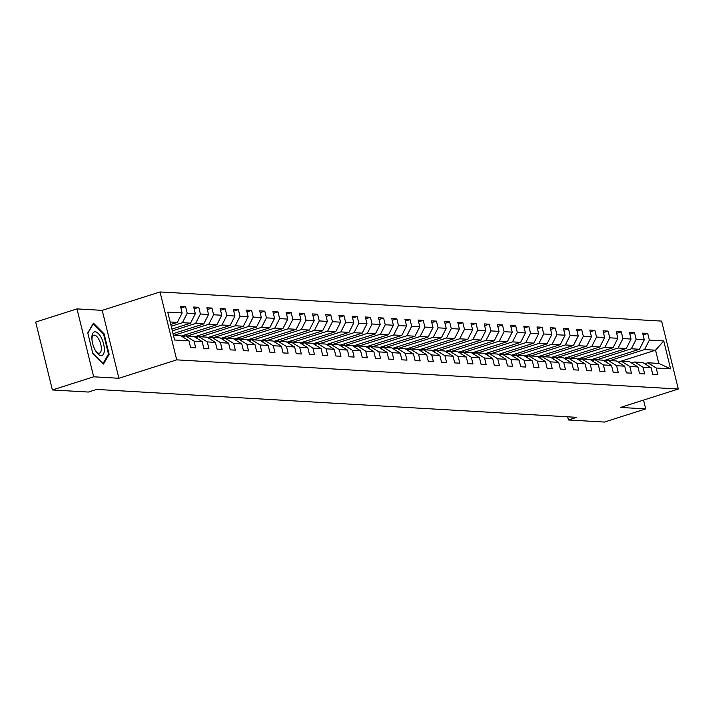 <?xml version="1.0" encoding="UTF-8"?>
<svg xmlns="http://www.w3.org/2000/svg" width="714" height="714" viewBox="0 0 714 714"><rect width="100%" height="100%" fill="white"/><g stroke="black" fill="none" stroke-linecap="round" stroke-linejoin="round"><path stroke-width="1.07" d="M76.996 308.894L93.677 376.805L118.899 378.268L102.218 310.358L76.996 308.894L35.7 322.05L52.381 389.96L88.358 392.048L96.613 389.425L576.698 417.333L568.442 419.966L604.41 422.054L645.706 408.899L643.546 400.09M102.218 310.358L160.034 291.946L661.619 321.104L678.3 389.023L176.715 359.856L160.034 291.946M173.413 335.196L180.571 335.607L188.987 340.846L190.629 347.548L195.707 347.843L194.065 341.14L202.187 341.613L203.829 348.316L208.907 348.611L207.265 341.908L215.396 342.381L217.038 349.084L222.116 349.378L220.474 342.675L228.596 343.148L230.238 349.851L235.317 350.146L233.674 343.443L241.796 343.916L243.447 350.619L248.526 350.913L246.874 344.21L255.005 344.683L256.647 351.386L261.726 351.681L260.083 344.978L268.205 345.451L269.856 352.154L274.935 352.448L273.284 345.746L281.414 346.219L283.056 352.921L288.135 353.216L286.493 346.522L294.614 346.986L296.265 353.689L301.344 353.983L299.693 347.29L307.823 347.754L309.465 354.456L314.544 354.751L312.902 348.057L321.023 348.521L322.666 355.224L327.744 355.518L326.102 348.825L334.232 349.298L335.875 355.991L340.953 356.286L339.311 349.592L347.432 350.065L349.075 356.759L354.153 357.054L352.511 350.36L360.632 350.833L362.284 357.527L367.362 357.821L365.711 351.127L373.841 351.6L375.484 358.294L380.562 358.589L378.92 351.895L387.042 352.368L388.693 359.062L393.771 359.356L392.12 352.662L400.251 353.135L401.893 359.829L406.971 360.124L405.329 353.43L413.451 353.903L415.102 360.597L420.18 360.891L418.529 354.198L426.66 354.671L428.302 361.364L433.38 361.659L431.738 354.965L439.86 355.438L441.502 362.132L446.58 362.426L444.938 355.733L453.069 356.206L454.711 362.899L459.789 363.194L458.147 356.5L466.269 356.973L467.911 363.667L472.989 363.962L471.347 357.268L479.469 357.741L481.12 364.435L486.198 364.729L484.547 358.035L492.678 358.508L494.32 365.202L499.398 365.497L497.756 358.803L505.878 359.276L507.529 365.97L512.607 366.264L510.956 359.57L519.087 360.043L520.729 366.737L525.807 367.041L524.165 360.338L532.287 360.811L533.938 367.505L539.016 367.808L537.365 361.106L545.496 361.579L547.138 368.272L552.217 368.576L550.574 361.873L558.696 362.346L560.338 369.04L565.417 369.343L563.774 362.641L571.905 363.114L573.547 369.816L578.626 370.111L576.983 363.408L585.105 363.881L586.747 370.584L591.826 370.878L590.183 364.176L598.305 364.649L599.956 371.351L605.035 371.646L603.384 364.943L611.514 365.416L613.156 372.119L618.235 372.413L616.593 365.711L624.714 366.184L626.365 372.887L631.444 373.181L629.793 366.478L637.923 366.951L639.566 373.654L644.644 373.949L643.002 367.246L651.123 367.719L652.774 374.422L657.853 374.716L656.202 368.013L670.589 368.852L663.743 340.953L655.55 350.199L644.546 349.565L609.961 360.579M188.987 340.846L174.591 340.016L167.745 312.116L182.132 312.946L180.481 306.252L185.56 306.547L180.919 308.02M663.743 340.953L649.347 340.114L647.705 333.411L642.627 333.117L644.269 339.819L636.147 339.346L634.505 332.644L629.427 332.349L631.069 339.052L622.947 338.579L621.296 331.876L616.218 331.582L617.86 338.284L609.738 337.811L608.096 331.109L603.018 330.814L604.66 337.517L596.538 337.044L594.887 330.341L589.809 330.046L591.46 336.749L583.329 336.276L581.687 329.573L576.609 329.279L578.251 335.982L570.129 335.509L568.478 328.806L563.4 328.511L565.051 335.214L556.92 334.741L555.278 328.038L550.199 327.744L551.842 334.447L543.72 333.974L542.069 327.271L536.99 326.976L538.642 333.679L530.511 333.206L528.869 326.503L523.79 326.209L525.433 332.911L517.311 332.438L515.669 325.736L510.59 325.441L512.233 332.144L504.111 331.671L502.46 324.968L497.381 324.674L499.024 331.376L490.902 330.903L489.26 324.201L484.181 323.906L485.823 330.609L477.702 330.136L476.051 323.433L470.972 323.139L472.623 329.841L464.493 329.368L462.851 322.666L457.772 322.371L459.414 329.074L451.293 328.601L449.642 321.898L444.563 321.603L446.214 328.306L438.084 327.833L436.441 321.13L431.363 320.836L433.005 327.539L424.884 327.066L423.232 320.363L418.154 320.068L419.805 326.771L411.675 326.298L410.032 319.595L404.954 319.301L406.596 326.003L398.474 325.53L396.832 318.828L391.754 318.533L393.396 325.236L385.265 324.763L383.623 318.06L378.545 317.766L380.187 324.468L372.065 323.995L370.423 317.293L365.345 316.998L366.987 323.701L358.865 323.228L357.214 316.525L352.136 316.231L353.787 322.933L345.656 322.46L344.014 315.758L338.936 315.463L340.578 322.166L332.456 321.693L330.805 314.99L325.727 314.695L327.378 321.398L319.247 320.925L317.605 314.222L312.527 313.928L314.169 320.631L306.047 320.158L304.396 313.455L299.318 313.16L300.969 319.854L292.838 319.39L291.196 312.687L286.118 312.393L287.76 319.087L279.638 318.623L277.996 311.92L272.918 311.625L274.56 318.319L266.429 317.855L264.787 311.152L259.709 310.858L261.351 317.551L253.229 317.078L251.587 310.385L246.508 310.09L248.151 316.784L240.029 316.311L238.378 309.617L233.299 309.323L234.951 316.016L226.82 315.543L225.178 308.85L220.099 308.555L221.742 315.249L213.62 314.776L211.969 308.082L206.89 307.788L208.542 314.481L200.411 314.008L198.769 307.315L193.69 307.02L195.333 313.714L187.211 313.241L185.56 306.547M202.187 341.613L193.78 336.383L185.649 335.91L182.605 336.874M171.217 326.253L182.409 322.692L190.531 323.165L171.913 329.092M185.649 335.91L194.065 341.14M187.211 313.241L182.409 322.692M195.333 313.714L190.531 323.165M215.396 342.381L206.98 337.151L198.858 336.678L195.806 337.642M172.351 330.868L195.609 323.46L203.731 323.933L173.047 333.706M198.858 336.678L207.265 341.908M200.411 314.008L195.609 323.46M208.542 314.481L203.731 323.933M228.596 343.148L220.189 337.918L212.058 337.445L209.015 338.409M174.234 335.241L208.809 324.227L216.94 324.7L181.285 336.053M212.058 337.445L220.474 342.675M213.62 314.776L208.809 324.227M221.742 315.249L216.94 324.7M241.796 343.916L233.389 338.686L225.267 338.213L222.215 339.177M187.434 336.008L222.018 324.995L230.14 325.468L194.494 336.821M225.267 338.213L233.674 343.443M226.82 315.543L222.018 324.995M234.951 316.016L230.14 325.468M255.005 344.683L246.589 339.453L238.467 338.98L235.424 339.944M200.634 336.776L235.218 325.762L243.349 326.236L207.694 337.588M238.467 338.98L246.874 344.21M240.029 316.311L235.218 325.762M248.151 316.784L243.349 326.236M268.205 345.451L259.798 340.221L251.667 339.748L248.624 340.712M213.843 337.543L248.427 326.53L256.549 327.003L220.903 338.356M251.667 339.748L260.083 344.978M253.229 317.078L248.427 326.53M261.351 317.551L256.549 327.003M281.414 346.219L272.998 340.989L264.876 340.516L261.833 341.479M227.043 338.311L261.627 327.298L269.758 327.771L234.103 339.123M264.876 340.516L273.284 345.746M266.429 317.855L261.627 327.298M274.56 318.319L269.758 327.771M294.614 346.986L286.207 341.756L278.076 341.283L275.033 342.247M240.252 339.079L274.836 328.065L282.958 328.538L247.303 339.891M278.076 341.283L286.493 346.522M279.638 318.623L274.836 328.065M287.76 319.087L282.958 328.538M307.823 347.754L299.407 342.524L291.285 342.051L288.242 343.015M253.452 339.846L288.037 328.833L296.167 329.306L260.512 340.658M291.285 342.051L299.693 347.29M292.838 319.39L288.037 328.833M300.969 319.854L296.167 329.306M321.023 348.521L312.616 343.291L304.485 342.818L301.442 343.782M266.661 340.614L301.246 329.6L309.367 330.073L273.712 341.426M304.485 342.818L312.902 348.057M306.047 320.158L301.246 329.6M314.169 320.631L309.367 330.073M334.232 349.298L325.816 344.059L317.694 343.586L314.642 344.55M279.861 341.381L314.446 330.368L322.567 330.841L286.921 342.193M317.694 343.586L326.102 348.825M319.247 320.925L314.446 330.368M327.378 321.398L322.567 330.841M347.432 350.065L339.025 344.826L330.894 344.353L327.851 345.326M293.07 342.149L327.646 331.135L335.776 331.608L300.121 342.961M330.894 344.353L339.311 349.592M332.456 321.693L327.646 331.135M340.578 322.166L335.776 331.608M360.632 350.833L352.225 345.594L344.103 345.121L341.051 346.094M306.27 342.916L340.855 331.903L348.976 332.376L313.33 343.729M344.103 345.121L352.511 350.36M345.656 322.46L340.855 331.903M353.787 322.933L348.976 332.376M373.841 351.6L365.425 346.361L357.303 345.888L354.26 346.861M319.47 343.684L354.055 332.67L362.185 333.143L326.53 344.496M357.303 345.888L365.711 351.127M358.865 323.228L354.055 332.67M366.987 323.701L362.185 333.143M387.042 352.368L378.634 347.129L370.504 346.656L367.46 347.629M332.679 344.451L367.264 333.438L375.385 333.911L339.739 345.273M370.504 346.656L378.92 351.895M372.065 323.995L367.264 333.438M380.187 324.468L375.385 333.911M400.251 353.135L391.834 347.897L383.713 347.423L380.669 348.396M345.879 345.219L380.464 334.206L388.594 334.679L352.939 346.04M383.713 347.423L392.12 352.662M385.265 324.763L380.464 334.206M393.396 325.236L388.594 334.679M413.451 353.903L405.043 348.664L396.913 348.191L393.869 349.164M359.088 345.987L393.673 334.973L401.795 335.446L366.139 346.808M396.913 348.191L405.329 353.43M398.474 325.53L393.673 334.973M406.596 326.003L401.795 335.446M426.66 354.671L418.243 349.432L410.122 348.959L407.078 349.931M372.289 346.754L406.873 335.741L415.004 336.214L379.348 347.575M410.122 348.959L418.529 354.198M411.675 326.298L406.873 335.741M419.805 326.771L415.004 336.214M439.86 355.438L431.452 350.199L423.322 349.726L420.278 350.699M385.498 347.522L420.082 336.508L428.204 336.981L392.548 348.343M423.322 349.726L431.738 354.965M424.884 327.066L420.082 336.508M433.005 327.539L428.204 336.981M453.069 356.206L444.652 350.967L436.531 350.494L433.478 351.466M398.698 348.298L433.282 337.276L441.404 337.749L405.757 349.11M436.531 350.494L444.938 355.733M438.084 327.833L433.282 337.276M446.214 328.306L441.404 337.749M466.269 356.973L457.861 351.734L449.731 351.261L446.687 352.234M411.907 349.066L446.482 338.043L454.613 338.516L418.957 349.878M449.731 351.261L458.147 356.5M451.293 328.601L446.482 338.043M459.414 329.074L454.613 338.516M479.469 357.741L471.061 352.502L462.94 352.029L459.887 353.002M425.107 349.833L459.691 338.811L467.813 339.284L432.166 350.645M462.94 352.029L471.347 357.268M464.493 329.368L459.691 338.811M472.623 329.841L467.813 339.284M492.678 358.508L484.262 353.269L476.14 352.796L473.096 353.769M438.307 350.601L472.891 339.578L481.022 340.051L445.366 351.413M476.14 352.796L484.547 358.035M477.702 330.136L472.891 339.578M485.823 330.609L481.022 340.051M505.878 359.276L497.471 354.037L489.34 353.564L486.296 354.537M451.516 351.368L486.1 340.346L494.222 340.819L458.575 352.18M489.34 353.564L497.756 358.803M490.902 330.903L486.1 340.346M499.024 331.376L494.222 340.819M519.087 360.043L510.671 354.804L502.549 354.331L499.505 355.304M464.716 352.136L499.3 341.113L507.431 341.587L471.776 352.948M502.549 354.331L510.956 359.57M504.111 331.671L499.3 341.113M512.233 332.144L507.431 341.587M532.287 360.811L523.88 355.572L515.749 355.099L512.706 356.072M477.925 352.903L512.509 341.881L520.631 342.354L484.976 353.716M515.749 355.099L524.165 360.338M517.311 332.438L512.509 341.881M525.433 332.911L520.631 342.354M545.496 361.579L537.08 356.34L528.958 355.867L525.915 356.839M491.125 353.671L525.709 342.649L533.84 343.122L498.185 354.483M528.958 355.867L537.365 361.106M530.511 333.206L525.709 342.649M538.642 333.679L533.84 343.122M558.696 362.346L550.289 357.107L542.158 356.634L539.115 357.607M504.334 354.439L538.918 343.416L547.04 343.889L511.385 355.251M542.158 356.634L550.574 361.873M543.72 333.974L538.918 343.416M551.842 334.447L547.04 343.889M571.905 363.114L563.489 357.875L555.367 357.402L552.315 358.374M517.534 355.206L552.118 344.184L560.24 344.657L524.594 356.018M555.367 357.402L563.774 362.641M556.92 334.741L552.118 344.184M565.051 335.214L560.24 344.657M585.105 363.881L576.698 358.642L568.567 358.169L565.524 359.142M530.743 355.974L565.318 344.951L573.449 345.424L537.794 356.786M568.567 358.169L576.983 363.408M570.129 335.509L565.318 344.951M578.251 335.982L573.449 345.424M598.305 364.649L589.898 359.41L581.776 358.937L578.724 359.91M543.943 356.741L578.527 345.719L586.649 346.192L551.003 357.553M581.776 358.937L590.183 364.176M583.329 336.276L578.527 345.719M591.46 336.749L586.649 346.192M611.514 365.416L603.098 360.177L594.976 359.704L591.933 360.677M557.143 357.509L591.727 346.486L599.858 346.959L564.203 358.321M594.976 359.704L603.384 364.943M596.538 337.044L591.727 346.486M604.66 337.517L599.858 346.959M624.714 366.184L616.307 360.945L608.185 360.472L605.133 361.445M570.352 358.276L604.936 347.254L613.058 347.727L577.412 359.088M608.185 360.472L616.593 365.711M609.738 337.811L604.936 347.254M617.86 338.284L613.058 347.727M637.923 366.951L629.507 361.712L621.385 361.239L618.342 362.212M583.552 359.044L618.137 348.021L626.267 348.494L590.612 359.856M621.385 361.239L629.793 366.478M622.947 338.579L618.137 348.021M631.069 339.052L626.267 348.494M651.123 367.719L642.716 362.48L634.585 362.007L631.542 362.98M596.761 359.811L631.346 348.798L639.467 349.262L603.812 360.624M634.585 362.007L643.002 367.246M636.147 339.346L631.346 348.798M644.269 339.819L639.467 349.262M670.589 368.852L658.799 363.417L647.794 362.774L644.751 363.747M618.172 362.105L655.55 350.199L658.799 363.417M647.794 362.774L656.202 368.013M649.347 340.114L644.546 349.565M93.677 376.805L52.381 389.96M118.899 378.268L176.715 359.856M678.3 389.023L620.484 407.435L645.706 408.899M567.666 416.806L568.442 419.966M170.78 324.477L177.331 322.398L170.164 321.978M182.132 312.946L177.331 322.398M647.705 333.411L643.064 334.893M608.596 359.097L608.944 360.516M607.73 360.615L604.437 360.427M594.521 359.847L591.228 359.66M595.396 358.33L595.744 359.749M634.505 332.644L629.855 334.125M581.321 359.08L578.028 358.892M582.187 357.562L582.535 358.981M621.296 331.876L616.655 333.358M568.121 358.312L564.819 358.125M568.987 356.795L569.335 358.214M608.096 331.109L603.455 332.59M554.912 357.544L551.619 357.357M555.778 356.027L556.126 357.446M594.887 330.341L590.246 331.823M541.712 356.777L538.41 356.589M542.578 355.26L542.926 356.679M581.687 329.573L577.046 331.055M528.503 356.009L525.209 355.822M529.369 354.492L529.717 355.911M568.478 328.806L563.837 330.287M515.303 355.242L512.009 355.054M516.168 353.725L516.517 355.144M555.278 328.038L550.637 329.52M502.094 354.474L498.8 354.287M502.959 352.957L503.316 354.376M542.069 327.271L537.428 328.752M488.894 353.707L485.6 353.519M489.759 352.189L490.107 353.608M528.869 326.503L524.228 327.985M475.685 352.939L472.391 352.752M476.559 351.422L476.907 352.841M515.669 325.736L511.019 327.217M462.485 352.172L459.191 351.984M463.35 350.654L463.698 352.073M502.46 324.968L497.819 326.45M449.284 351.404L445.982 351.217M450.15 349.887L450.498 351.306M489.26 324.201L484.61 325.682M436.075 350.636L432.782 350.449M436.941 349.119L437.289 350.538M476.051 323.433L471.41 324.915M422.875 349.869L419.573 349.681M423.741 348.352L424.089 349.771M462.851 322.666L458.209 324.147M409.666 349.101L406.373 348.914M410.532 347.584L410.88 349.003M449.642 321.898L445 323.38M396.466 348.334L393.173 348.146M397.332 346.817L397.68 348.236M436.441 321.13L431.8 322.612M383.257 347.566L379.964 347.379M384.123 346.049L384.48 347.468M423.232 320.363L418.591 321.844M370.057 346.799L366.764 346.602M370.923 345.281L371.271 346.701M410.032 319.595L405.391 321.077M356.848 346.031L353.555 345.835M357.723 344.514L358.071 345.933M396.832 318.828L392.182 320.309M343.648 345.264L340.355 345.067M344.514 343.746L344.862 345.165M383.623 318.06L378.982 319.542M330.448 344.496L327.146 344.3M331.314 342.979L331.662 344.398M370.423 317.293L365.773 318.774M317.239 343.729L313.946 343.532M318.105 342.211L318.453 343.63M357.214 316.525L352.573 318.007M304.039 342.961L300.737 342.765M304.905 341.444L305.253 342.863M344.014 315.758L339.373 317.239M290.83 342.193L287.537 341.997M291.696 340.676L292.044 342.095M330.805 314.99L326.164 316.472M277.63 341.426L274.337 341.23M278.496 339.909L278.844 341.328M317.605 314.222L312.964 315.704M264.421 340.658L261.128 340.462M265.287 339.141L265.644 340.56M304.396 313.455L299.755 314.936M251.221 339.891L247.928 339.694M252.087 338.374L252.435 339.793M291.196 312.687L286.555 314.169M238.012 339.123L234.719 338.927M238.887 337.606L239.235 339.025M277.996 311.92L273.346 313.401M224.812 338.356L221.518 338.159M225.678 336.838L226.026 338.257M264.787 311.152L260.146 312.634M211.612 337.588L208.309 337.392M212.477 336.071L212.826 337.49M251.587 310.385L246.937 311.866M198.403 336.821L195.109 336.624M199.268 335.303L199.617 336.722M238.378 309.617L233.737 311.099M185.203 336.053L181.9 335.857M186.068 334.536L186.416 335.955M225.178 308.85L220.537 310.331M211.969 308.082L207.328 309.555M198.769 307.315L194.128 308.787M92.802 353.368L103.476 364.069L109.135 354.314L104.11 333.857L93.436 323.156L87.777 332.911L92.802 353.368M103.423 334.081L104.11 333.857M108.162 354.626L109.135 354.314M101.058 355.652A12.415 5.212 72.3 0 0 103.628 344.041A12.415 5.212 72.3 0 0 95.194 331.787A12.415 5.212 72.3 0 0 91.892 337.901A12.415 5.212 72.3 0 0 96.408 352.064A12.415 5.212 72.3 0 0 101.058 355.652M95.828 351.199A9.398 3.945 72.3 0 0 98.835 353.234A9.398 3.945 72.3 0 0 99.469 353.153A9.398 3.945 72.3 0 0 100.594 343.72A9.398 3.945 72.3 0 0 94.4 335.161A9.398 3.945 72.3 0 0 93.766 335.241A9.398 3.945 72.3 0 0 91.927 338.945M87.849 333.224L93.257 323.897L103.61 334.268L108.474 354.082L102.995 363.533L92.784 353.305"/></g></svg>
